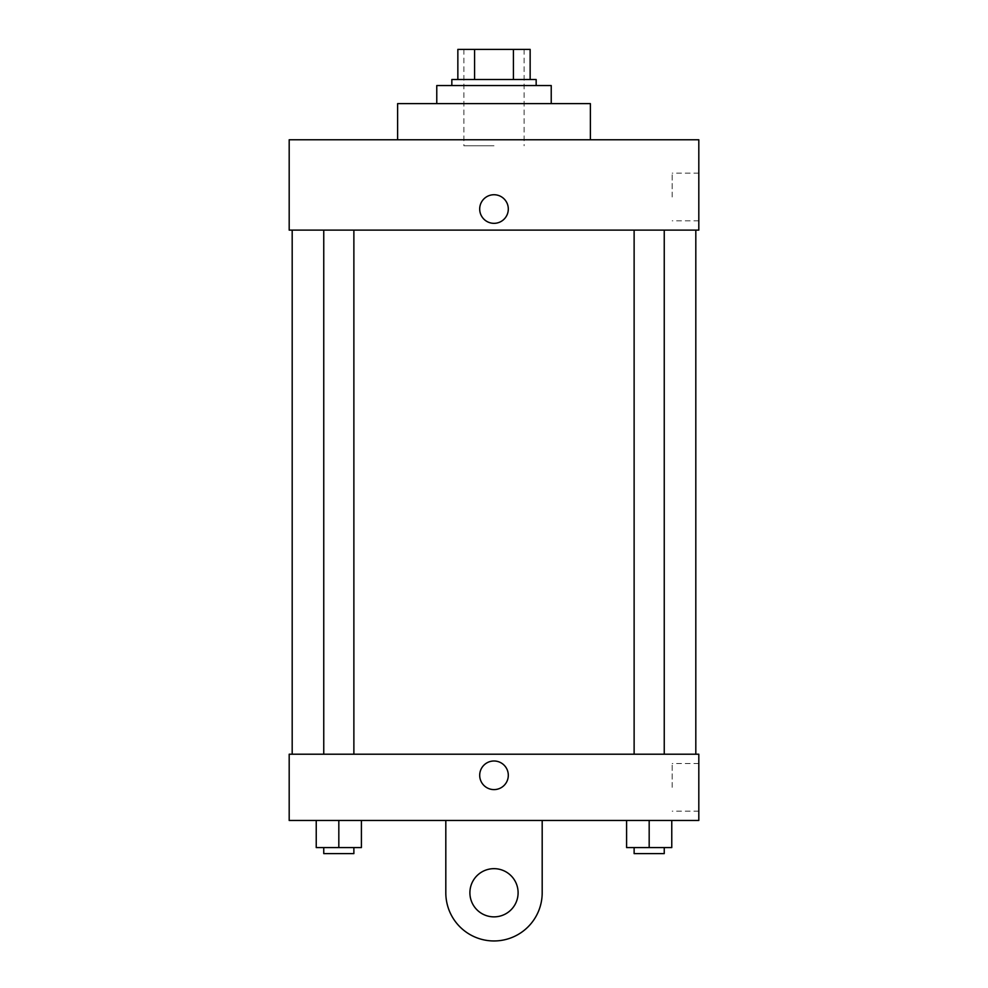 <?xml version="1.0" encoding="UTF-8"?>
<svg xmlns="http://www.w3.org/2000/svg" width="988" height="988" viewBox="0 0 988 988"><rect width="100%" height="100%" fill="white"/><g stroke="black" fill="none" stroke-linecap="round" stroke-linejoin="round"><path stroke-width="0.74" stroke-dasharray="4.94 3.71" d="M494 145.779L463.878 145.779L494 145.779M494 49.4L463.878 49.4L494 49.4M513.427 79.522L513.427 49.4L530.148 49.4L530.148 79.522L474.573 79.522L530.148 79.522M513.427 49.4L457.852 49.4M474.573 79.522L457.852 79.522L474.573 79.522L474.573 49.4M536.163 79.522L451.837 79.522M451.837 85.548L536.163 85.548L451.837 85.548M436.77 85.548L551.23 85.548M494 103.617L436.77 103.617L494 103.617M397.621 139.765L397.621 103.617L590.379 103.617L590.379 139.765L397.621 139.765L590.379 139.765M698.812 139.765L289.188 139.765L289.188 230.118L698.812 230.118L698.812 139.765M289.188 223.35L289.188 194.735L289.188 223.35M634.123 230.118L664.245 230.118L634.123 230.118L664.245 230.118L634.123 230.118L634.123 754.215L664.245 754.215L634.123 754.215M323.755 230.118L353.877 230.118L323.755 230.118L353.877 230.118L323.755 230.118L323.755 754.215L353.877 754.215L323.755 754.215M292.189 230.118L695.811 230.118L292.189 230.118M698.812 196.995L698.812 173.159L698.812 196.995M508.301 209.036A14.301 14.301 0 0 0 486.849 196.649A14.301 14.301 0 0 0 486.849 221.423A14.301 14.301 0 0 0 508.301 209.036A14.301 14.301 0 0 1 486.849 221.423A14.301 14.301 0 0 1 486.849 196.649A14.301 14.301 0 0 1 508.301 209.036M672.161 196.995L672.161 173.159L672.161 196.995M479.699 209.036A14.301 14.301 0 0 0 501.151 221.423A14.301 14.301 0 0 0 501.151 196.649A14.301 14.301 0 0 0 479.699 209.036M292.189 754.215L695.811 754.215L292.189 754.215M698.812 754.215L289.188 754.215L289.188 820.472L698.812 820.472L698.812 754.215L289.188 754.215M671.766 847.581L671.766 820.472L671.766 847.581L626.59 847.581L626.59 820.472L671.766 820.472L626.59 820.472L671.766 820.472L626.59 820.472L671.766 820.472L626.59 820.472L626.59 847.581L664.245 847.581L649.178 847.581L649.178 820.472L649.178 847.581L626.59 847.581L626.59 820.472M634.123 847.581L634.123 853.607L664.245 853.607L634.123 853.607L664.245 853.607L664.245 847.581L634.123 847.581L664.245 847.581M649.178 847.581L649.178 820.472M361.41 847.581L361.41 820.472L361.41 847.581L316.234 847.581L316.234 820.472L361.41 820.472L316.234 820.472L361.41 820.472L316.234 820.472L361.41 820.472L316.234 820.472L316.234 847.581L353.877 847.581L338.822 847.581L338.822 820.472L338.822 847.581L316.234 847.581L316.234 820.472M323.755 847.581L323.755 853.607L353.877 853.607L323.755 853.607L353.877 853.607L353.877 847.581L323.755 847.581L353.877 847.581M338.822 847.581L338.822 820.472M479.699 775.296A14.301 14.301 0 0 0 501.151 787.683A14.301 14.301 0 0 0 501.151 762.909A14.301 14.301 0 0 0 479.699 775.296M698.812 787.35L698.812 763.514L698.812 787.35M672.161 787.35L672.161 763.514L672.161 787.35M508.301 775.296A14.301 14.301 0 0 0 486.849 762.909A14.301 14.301 0 0 0 486.849 787.683A14.301 14.301 0 0 0 508.301 775.296A14.301 14.301 0 0 1 486.849 787.683A14.301 14.301 0 0 1 486.849 762.909A14.301 14.301 0 0 1 508.301 775.296M289.188 789.61L289.188 760.995L289.188 789.61M445.81 820.472L445.81 892.769L445.81 820.472L542.19 820.472L542.19 892.769A48.19 48.19 0 0 1 494 940.959A48.19 48.19 0 0 1 445.81 892.769A48.19 48.19 0 0 0 494 940.959A48.19 48.19 0 0 0 542.19 892.769A48.19 48.19 0 0 1 494 940.959A48.19 48.19 0 0 1 445.81 892.769L445.81 820.472L542.19 820.472M494 916.864A24.095 24.095 0 0 1 473.129 880.716A24.095 24.095 0 0 1 514.871 880.716A24.095 24.095 0 0 1 494 916.864A24.095 24.095 0 0 1 473.129 880.716A24.095 24.095 0 0 1 514.871 880.716A24.095 24.095 0 0 1 494 916.864A24.095 24.095 0 0 1 473.129 880.716A24.095 24.095 0 0 1 514.871 880.716A24.095 24.095 0 0 1 494 916.864M494 868.674A24.095 24.095 0 0 1 514.871 904.81A24.095 24.095 0 0 1 473.129 904.81A24.095 24.095 0 0 1 494 868.674A24.095 24.095 0 0 0 473.129 904.81A24.095 24.095 0 0 0 514.871 904.81A24.095 24.095 0 0 0 494 868.674M463.878 49.4L463.878 145.779M524.122 49.4L524.122 145.779M698.812 173.159L672.161 173.159M698.812 220.818L672.161 220.818M353.877 754.215L353.877 230.118M664.245 754.215L664.245 230.118M698.812 763.514L672.161 763.514M698.812 811.173L672.161 811.173"/><path stroke-width="1.48" d="M474.573 79.522L474.573 49.4L457.852 49.4L457.852 79.522L457.852 49.4M474.573 49.4L530.148 49.4L530.148 79.522M513.427 79.522L513.427 49.4M451.837 85.548L451.837 79.522L536.163 79.522L536.163 85.548M551.23 103.617L551.23 85.548L436.77 85.548L436.77 103.617M590.379 139.765L590.379 103.617L397.621 103.617L397.621 139.765M289.188 139.765L698.812 139.765L698.812 230.118L289.188 230.118L289.188 139.765M479.699 209.036A14.301 14.301 0 0 1 501.151 196.649A14.301 14.301 0 0 1 501.151 221.423A14.301 14.301 0 0 1 479.699 209.036M292.189 754.215L292.189 230.118M634.123 230.118L634.123 754.215M323.755 754.215L323.755 230.118M289.188 754.215L698.812 754.215L698.812 820.472L289.188 820.472L289.188 754.215L698.812 754.215M626.59 820.472L626.59 847.581L671.766 847.581L671.766 820.472L671.766 847.581M649.178 847.581L649.178 820.472M664.245 847.581L664.245 853.607L634.123 853.607L634.123 847.581M316.234 820.472L316.234 847.581L361.41 847.581L361.41 820.472L361.41 847.581M338.822 847.581L338.822 820.472M353.877 847.581L353.877 853.607L323.755 853.607L323.755 847.581M479.699 775.296A14.301 14.301 0 0 1 501.151 762.909A14.301 14.301 0 0 1 501.151 787.683A14.301 14.301 0 0 1 479.699 775.296M542.19 820.472L542.19 892.769A48.19 48.19 0 0 1 494 940.959A48.19 48.19 0 0 1 445.81 892.769L445.81 820.472M494 916.864A24.095 24.095 0 0 1 473.129 880.716A24.095 24.095 0 0 1 514.871 880.716A24.095 24.095 0 0 1 494 916.864M695.811 754.215L695.811 230.118M664.245 230.118L664.245 754.215M353.877 754.215L353.877 230.118"/></g></svg>
